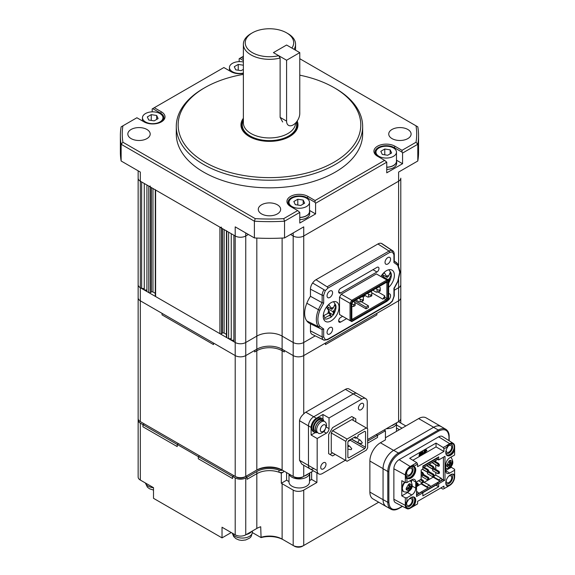 <?xml version="1.0" encoding="UTF-8"?>
<svg xmlns="http://www.w3.org/2000/svg" width="575" height="575" viewBox="0 0 575 575"><rect width="100%" height="100%" fill="white"/><g stroke="black" fill="none" stroke-linecap="round" stroke-linejoin="round"><path stroke-width="0.86" d="M138.144 170.818L138.144 178.164A7.453 4.305 0 0 0 140.322 181.204A7.453 4.305 180 0 1 138.144 178.164L138.144 284.683A7.453 4.305 0 0 0 140.322 287.723L141.644 288.485L144.275 288.485M243.376 73.399A12.298 7.101 180 0 1 230.985 71.652L223.869 67.541L154.294 107.712L161.41 111.823A12.298 7.101 180 0 1 161.41 121.864A12.298 7.101 180 0 1 144.016 121.864L136.9 117.753L122.928 125.817A147.229 84.999 0 0 0 122.928 142.255L255.235 218.637A147.229 84.999 0 0 0 283.698 218.637L297.67 210.572L299.776 212.398L284.546 221.195A149.09 86.078 180 0 1 254.387 221.195L121.138 144.268L121.138 161L140.322 172.076L140.322 181.204L141.644 181.966L141.644 288.485M144.275 183.49L144.275 290.008L146.912 290.008M150.341 186.077A1.121 0.647 0 0 1 148.76 186.077L146.912 185.013L146.912 291.525L148.76 292.589A1.121 0.647 0 0 0 150.341 292.589L151.39 291.985A1.121 0.647 180 0 1 152.972 291.985L155.286 293.315M155.286 189.843L155.286 296.089A1.121 0.647 0 0 0 155.609 296.549L219.916 333.673A1.121 0.647 0 0 0 221.497 333.673L222.554 333.069A1.121 0.647 180 0 1 224.135 333.069L226.442 334.398M155.286 189.577A1.121 0.647 0 0 0 155.609 190.03L219.916 227.161A1.121 0.647 0 0 0 221.497 227.161M226.442 230.927L226.442 337.173A1.121 0.647 0 0 0 226.773 337.633L228.613 338.697L231.251 338.697M226.442 230.661A1.121 0.647 0 0 0 226.773 231.114L228.613 232.185L228.613 338.697M231.251 233.702L231.251 340.22L233.888 340.22M138.144 178.164L138.144 284.683A7.453 4.305 0 0 0 140.322 287.723L140.322 181.204L235.204 235.987A7.453 4.305 0 0 0 245.748 235.987A7.453 4.305 180 0 1 235.204 235.987L233.888 235.225L233.888 341.737L235.204 342.499A7.453 4.305 0 0 0 245.748 342.499L256.817 336.109A17.89 10.328 180 0 1 282.117 336.109L293.185 342.499A7.453 4.305 0 0 0 303.729 342.499L315.215 335.872L303.729 342.499L303.729 355.587L398.612 300.811A7.453 4.305 0 0 0 400.789 297.764L400.789 385.106M245.748 232.94L245.748 235.987L248.378 234.463L245.748 235.987L245.748 342.499L256.817 336.109A17.89 10.328 180 0 1 282.117 336.109L293.185 342.499A7.453 4.305 0 0 0 303.729 342.499L303.729 235.987L398.612 181.204A7.453 4.305 0 0 0 400.789 178.164A7.453 4.305 180 0 1 398.612 181.204L398.612 265.298M283.698 218.637L284.546 221.195L284.546 237.928L303.729 226.859L303.729 235.987A7.453 4.305 180 0 1 293.185 235.987L290.548 234.463L293.185 235.987A7.453 4.305 0 0 0 303.729 235.987L398.612 181.204L398.612 172.076L417.795 161A149.09 86.078 180 0 0 418.557 152.296L418.557 135.556A149.09 86.078 180 0 1 417.795 144.268L417.795 161M398.612 279.68L398.612 287.723L394.27 290.231L398.612 287.723A7.453 4.305 0 0 0 400.789 284.683L400.789 418.586A7.453 4.305 0 0 1 398.612 421.626L397.289 422.388A5.592 3.227 180 0 1 397.289 422.388L398.612 421.626L397.289 422.388M204.894 162.186A91.317 52.72 0 0 0 334.039 162.186A91.317 52.72 0 0 0 334.039 87.63L335.354 88.385A93.179 53.798 180 0 1 362.645 126.428A93.179 53.798 180 0 1 305.124 176.13A93.179 53.798 180 0 1 203.579 164.472A93.179 53.798 180 0 1 176.288 126.428A93.179 53.798 180 0 1 203.579 88.385L204.894 87.63A91.317 52.72 0 0 0 204.894 162.186M243.376 118.263A28.513 16.459 0 0 0 240.954 124.904A28.513 16.459 0 0 0 249.306 136.548A28.513 16.459 0 0 0 280.377 140.113A28.513 16.459 0 0 0 297.979 124.904A28.513 16.459 0 0 0 297.182 121.038M176.288 126.428L176.288 134.04A93.179 53.798 0 0 0 203.579 172.076A93.179 53.798 0 0 0 305.124 183.741A93.179 53.798 0 0 0 362.645 134.04L362.645 126.428M277.373 204.786A11.184 6.454 0 0 0 265.19 203.392A11.184 6.454 0 0 0 258.283 209.35A11.184 6.454 0 0 0 261.56 213.914A11.184 6.454 0 0 0 273.743 215.316A11.184 6.454 0 0 0 280.65 209.35A11.184 6.454 0 0 0 277.373 204.786M407.826 129.468A11.184 6.454 0 0 0 395.643 128.074A11.184 6.454 0 0 0 388.736 134.04A11.184 6.454 0 0 0 392.013 138.604A11.184 6.454 0 0 0 404.196 139.998A11.184 6.454 0 0 0 411.103 134.04A11.184 6.454 0 0 0 407.826 129.468M146.92 129.468A11.184 6.454 0 0 0 134.737 128.074A11.184 6.454 0 0 0 127.83 134.04A11.184 6.454 0 0 0 131.107 138.604A11.184 6.454 0 0 0 143.29 139.998A11.184 6.454 0 0 0 150.197 134.04A11.184 6.454 0 0 0 146.92 129.468M152.181 111.845L152.181 108.927L152.713 108.625L160.619 113.189L161.41 111.823M239.157 61.633L239.157 58.715L239.682 58.413L243.376 60.54M284.546 237.928A149.09 86.078 180 0 1 254.387 237.928L235.204 226.859L235.204 342.499A7.453 4.305 0 0 0 245.748 342.499L245.748 355.587L256.817 349.197A17.89 10.328 180 0 1 282.117 349.197L293.185 355.587A7.453 4.305 0 0 0 303.729 355.587L398.612 300.811A7.453 4.305 0 0 0 400.789 297.764M255.235 218.637L254.387 221.195L254.387 237.928M297.67 210.572L290.548 206.468A12.298 7.101 180 0 1 290.548 196.42A12.298 7.101 180 0 1 307.948 196.42L315.064 200.531L384.639 160.36L377.523 156.249A12.298 7.101 180 0 1 377.523 146.208A12.298 7.101 180 0 1 394.917 146.208L402.033 150.319L416.005 142.255A147.229 84.999 0 0 0 416.005 125.817L417.795 126.852A149.09 86.078 180 0 1 418.557 135.556M121.138 161A149.09 86.078 180 0 1 120.376 152.296L120.376 135.556A149.09 86.078 180 0 1 121.138 126.852L122.928 125.817M122.928 142.255L121.138 144.268A149.09 86.078 180 0 1 120.376 135.556M416.005 125.817L299.776 58.715M243.376 56.278L241.263 57.5L243.376 58.715M416.005 142.255L417.795 144.268L402.565 153.058L402.565 163.71L396.491 160.202M384.639 160.36L386.752 162.186L386.752 172.838L402.565 163.71M386.752 162.186L315.589 203.27L315.589 213.922L309.515 210.414M299.776 212.398L299.776 223.05L315.589 213.922M335.354 88.385L334.039 87.63A91.317 52.72 0 0 0 299.776 75.174M243.376 74.383A91.317 52.72 0 0 0 204.894 87.63M402.565 153.058L402.033 152.145L394.127 147.581A11.184 6.454 0 0 0 381.944 146.179A11.184 6.454 0 0 0 375.037 152.145A11.184 6.454 0 0 0 378.3 156.702M315.589 203.27L315.064 202.357L307.158 197.793A11.184 6.454 0 0 0 294.968 196.391A11.184 6.454 0 0 0 288.068 202.357A11.184 6.454 0 0 0 291.331 206.914M160.993 122.094A11.184 6.454 0 0 0 163.889 117.753A11.184 6.454 0 0 0 160.619 113.189L160.619 113.987M402.033 152.145L402.033 150.319M315.064 202.357L315.064 200.531M154.294 107.712L152.713 108.625M241.263 57.5L239.682 58.413M138.144 284.683L138.144 297.764A7.453 4.305 0 0 0 140.322 300.811L235.204 355.587A7.453 4.305 0 0 0 245.748 355.587L256.817 349.197A17.89 10.328 180 0 1 282.117 349.197L293.185 355.587A7.453 4.305 0 0 0 303.729 355.587L303.729 413.921C301.357 416.005 299.956 418.277 299.51 420.713L299.51 460.28L301.853 464.154L310.018 468.862A7.453 4.305 120 0 0 313.742 468.496M138.259 419.348A7.453 4.305 0 0 0 138.144 420.109L138.144 297.764A7.453 4.305 0 0 0 140.322 300.811L140.322 287.723L235.204 342.499L235.204 355.587A7.453 4.305 0 0 0 245.748 355.587L245.748 476.409L256.817 470.012A17.89 10.328 180 0 1 282.117 470.012L293.185 476.409A7.453 4.305 0 0 0 303.729 476.409L313.404 470.817M367.641 439.508L398.612 421.626L398.612 287.723A7.453 4.305 0 0 0 400.789 284.683L400.789 178.164M378.975 156.328A10.249 5.915 0 0 0 390.145 157.607A10.249 5.915 0 0 0 396.47 152.145A10.249 5.915 0 0 0 393.473 147.962A10.249 5.915 0 0 0 382.296 146.675A10.249 5.915 0 0 0 375.971 152.145A10.249 5.915 0 0 0 378.975 156.328M386.752 167.181A10.249 5.915 0 0 0 396.47 161.273L396.47 152.145M390.173 149.859L391.625 152.979L387.665 155.264L382.267 154.423L380.823 151.311L384.776 149.026L390.173 149.859L390.173 153.812M384.776 154.812L384.776 149.026M396.47 160.138A10.436 6.023 180 0 1 396.657 161.273L396.657 163.401A10.436 6.023 180 0 1 386.752 169.424M396.657 161.273A10.436 6.023 180 0 1 386.752 167.289M243.376 62.021A10.249 5.915 0 0 0 229.432 67.541A10.249 5.915 0 0 0 232.437 71.724A10.249 5.915 0 0 0 243.376 73.061M243.376 69.367L241.133 70.66L235.728 69.827L234.284 66.707L238.237 64.422L243.376 65.219M238.237 70.215L238.237 64.422M145.461 121.936A10.249 5.915 0 0 0 156.63 123.222A10.249 5.915 0 0 0 162.962 117.753A10.249 5.915 0 0 0 159.958 113.57A10.249 5.915 0 0 0 148.788 112.29A10.249 5.915 0 0 0 142.463 117.753A10.249 5.915 0 0 0 145.461 121.936M156.666 115.474L158.111 118.594L154.157 120.872L148.76 120.038L147.308 116.919L151.261 114.641L156.666 115.474L156.666 119.427M151.261 120.427L151.261 114.641M291.999 206.54A10.249 5.915 0 0 0 303.169 207.827A10.249 5.915 0 0 0 309.501 202.357A10.249 5.915 0 0 0 306.497 198.174A10.249 5.915 0 0 0 295.327 196.887A10.249 5.915 0 0 0 288.995 202.357A10.249 5.915 0 0 0 291.999 206.54M299.776 217.4A10.249 5.915 0 0 0 309.501 211.485L309.501 202.357M303.205 200.078L304.649 203.191L300.696 205.476L295.291 204.643L293.847 201.523L297.8 199.237L303.205 200.078L303.205 204.032M297.8 205.031L297.8 199.237M309.501 210.357A10.436 6.023 180 0 1 309.688 211.485L309.688 213.62A10.436 6.023 180 0 1 299.776 219.636M309.688 211.485A10.436 6.023 180 0 1 299.776 217.508M387.514 300.653A3.917 2.257 120 0 0 390.569 295.715A3.917 2.257 120 0 0 389.757 293.918A3.917 2.257 120 0 0 388.657 293.775M327.053 295.859A3.917 2.257 120 0 0 327.865 297.656A3.917 2.257 120 0 0 330.877 296.607A3.917 2.257 120 0 0 332.587 292.668A3.917 2.257 120 0 0 331.775 290.878A3.917 2.257 120 0 0 328.763 291.92A3.917 2.257 120 0 0 327.053 295.859M327.053 332.379A3.917 2.257 120 0 0 327.865 334.176A3.917 2.257 120 0 0 330.877 333.126A3.917 2.257 120 0 0 332.587 329.188A3.917 2.257 120 0 0 331.775 327.398A3.917 2.257 120 0 0 328.763 328.44A3.917 2.257 120 0 0 327.053 332.379M385.034 262.387A3.917 2.257 120 0 0 385.847 264.177A3.917 2.257 120 0 0 388.865 263.127A3.917 2.257 120 0 0 390.569 259.188A3.917 2.257 120 0 0 389.757 257.399A3.917 2.257 120 0 0 386.745 258.448A3.917 2.257 120 0 0 385.034 262.387M327.843 288.161A1.121 0.647 -120 0 0 327.096 286.817L389.031 251.059A1.121 0.647 60 0 1 389.778 252.403L327.843 288.161L325.292 290.648L323.682 295.219L323.682 303.126L319.88 310.227C317.242 317.113 317.242 322.474 319.88 326.298L323.682 329.008L323.682 336.914A1.121 0.647 180 0 1 322.144 336.936A6.634 3.831 120 0 0 323.639 340.041A6.634 3.831 120 0 0 324.07 340.199L327.613 339.681A1.121 0.647 -120 0 0 327.843 339.164L389.778 303.413L392.33 300.926L393.94 296.355L393.94 288.449L397.742 281.348L399.74 272.155L397.742 265.276L393.94 262.567L393.94 254.66A1.121 0.647 0 0 0 394.27 254.2C394.069 252.332 393.559 251.196 392.732 250.808A6.634 3.831 120 0 0 392.057 250.506A7.001 4.047 120 0 0 389.031 251.059L377.919 243.972L315.984 279.73A7.827 4.521 -60 0 0 312.613 283.008A7.453 4.305 120 0 0 310.45 289.168L310.45 296.298A21.62 12.485 120 0 0 306.842 303.241A20.499 11.838 120 0 0 304.649 313.361A20.499 11.838 120 0 0 306.842 320.951L318.457 326.729A20.793 12.003 120 0 0 321.173 329.094A20.793 12.003 120 0 0 322.144 329.482L309.666 323.402A21.62 12.485 120 0 1 306.842 320.951M339.042 307.201A11.184 6.454 -60 0 1 334.161 318.449A11.184 6.454 -60 0 1 325.551 321.447A11.184 6.454 -60 0 1 323.229 316.329A11.184 6.454 -60 0 1 328.109 305.073A11.184 6.454 -60 0 1 336.727 302.083A11.184 6.454 -60 0 1 339.042 307.201M380.916 276.539A11.184 6.454 -60 0 1 392.078 270.128A11.184 6.454 -60 0 1 394.393 275.245A11.184 6.454 -60 0 1 388.657 287.335M342.621 316.315L340.652 317.457A2.825 1.632 120 0 0 338.653 320.915A2.825 1.632 120 0 0 339.243 322.208A2.825 1.632 120 0 0 340.652 322.072L338.653 320.915M372.974 269.682L376.97 271.989A2.825 1.632 -60 0 0 378.817 269.495A2.825 1.632 -60 0 0 378.386 267.231A2.825 1.632 -60 0 0 376.97 267.375L340.652 288.341A2.825 1.632 120 0 0 338.653 291.805A2.825 1.632 120 0 0 339.243 293.099A2.825 1.632 120 0 0 340.652 292.955L338.653 291.805M354.725 300.653L366.059 307.201L368.431 305.828L361.158 301.631M377.926 291.92L384.768 295.873L384.768 297.275L386.882 298.49L386.882 282.893L386.192 282.49L386.939 282.059L352.827 301.753L351.828 303.485L351.828 319.585L352.827 320.167L386.932 300.473L387.938 298.741L387.938 282.634L386.192 282.49M384.768 297.275L382.871 299.165L371.802 292.783M384.768 295.873L382.871 299.165M371.22 291.949L371.932 290.72M368.431 305.828L368.431 307.503L366.059 308.876L354.423 302.155M366.059 307.201L366.059 308.876M354.2 301.588L354.2 300.962M387.938 298.741L386.882 298.49L386.192 299.683L352.518 319.125L351.828 318.73M386.932 300.473L384.078 298.468M365.283 295.629L362.933 296.988M387.938 282.634L386.939 282.059M352.518 319.125L352.827 320.167M352.525 301.092L351.778 300.301L350.046 303.305L351.102 303.557L352.525 301.092L387.234 281.053L388.657 281.872L388.657 281.01L386.925 280.011L387.234 281.053M351.102 320.354L350.046 320.606L351.778 321.605L352.525 321.173L351.102 320.354L351.102 303.557M352.525 321.173L387.234 301.135L388.657 298.669L388.657 281.872M339.509 297.217L350.046 303.305L350.046 320.606L339.509 314.518L339.509 297.217L341.241 294.213L376.388 273.923L386.925 280.011L351.778 300.301L341.241 294.213M341.241 315.517L339.509 314.518M377.919 243.972A7.827 4.521 -60 0 1 381.297 243.354L392.057 250.506L392.33 251.943L389.778 252.403M325.292 290.648L324.07 289.757A6.634 3.831 120 0 0 322.144 295.248A1.121 0.647 0 0 0 323.682 295.219M324.178 340.242L312.132 334.348A7.453 4.305 120 0 1 310.45 330.862L322.144 336.936L322.144 329.497M324.07 340.199L327.843 339.164M376.97 271.989L340.652 292.955M346.617 318.622L340.652 322.072M397.742 265.276L397.67 263.982A20.793 12.003 120 0 0 395.722 262.063A20.793 12.003 120 0 0 394.27 261.323M394.27 261.093L397.864 264.169L400.071 271.702L397.986 281.312L394.256 288.363M393.983 261.223L393.94 262.567M393.94 254.66L392.33 251.943M312.613 283.008L324.07 289.757M323.682 303.126L322.144 302.702L322.144 295.248L310.45 289.168M319.88 310.227L318.457 309.717A19.679 11.363 120 0 0 316.343 319.441A19.679 11.363 120 0 0 318.457 326.729L319.88 326.298M322.144 329.482L323.682 329.008M323.682 336.914L325.292 339.631M393.94 288.449L393.983 288.01L393.94 288.449M392.732 250.808L382.044 243.692A7.453 4.305 120 0 0 381.297 243.354M310.45 296.298L322.144 302.702A20.793 12.003 120 0 0 318.457 309.717L306.842 303.241M310.45 323.79L310.45 330.862M379.119 286.573L380.24 287.752L380.24 289.577L379.184 290.188L377.078 289.577L377.078 292.165L379.184 291.554L379.184 290.188M372.794 290.224L376.151 292.165L377.078 292.165M375.957 288.398L377.078 289.577M379.313 286.688L376.151 288.513M379.184 291.554L380.24 290.95L380.24 289.577M352.676 302.012L354.135 301.422L355.12 303.895L355.12 305.569L353.675 306.41L353.675 304.736L351.828 303.722M355.12 303.895L353.675 304.736M351.828 306.64L353.675 306.41M370.681 291.446L371.802 292.625L371.802 294.45L370.753 295.054L368.64 294.45L368.64 297.038L370.753 296.427L370.753 295.054M364.356 295.097L367.72 297.038L368.64 297.038M367.518 293.272L368.64 294.45M370.882 291.554L367.72 293.379M370.753 296.427L371.802 295.816L371.802 294.45M362.25 296.312L363.371 297.491L363.371 299.316L362.315 299.927L360.209 299.316L360.209 301.904L362.315 301.293L362.315 299.927M355.925 299.963L359.289 301.904L360.209 301.904M359.088 298.137L360.209 299.316M362.451 296.427L359.289 298.252M362.315 301.293L363.371 300.689L363.371 299.316M388.578 282.957L388.75 281.046L388.19 279.694L389.642 278.207L391.208 274.548L390.26 272.262L388.693 275.921L387.241 277.409L384.294 272.665L381.836 275.181L384.215 278.573M388.657 282.922L388.887 282.728C391.402 278.005 391.992 274.548 390.641 272.356L388.822 269.74M390.03 273.865L391.208 274.548M383.015 276.553L384.007 275.54M383.209 276.819L388.19 279.694M382.497 274.67L387.241 277.409M328.677 313.181L329.238 312.613L333.227 314.913L333.407 313.001L332.846 311.65L334.298 310.162L335.865 306.504L334.916 304.218L333.342 307.869L331.89 309.357L328.943 304.621L326.485 307.136L329.432 311.88L327.98 313.368L323.854 315.546L324.803 317.838L328.936 315.653L330.388 314.166L330.948 315.517L330.769 317.436L333.543 314.683C336.059 309.961 336.641 306.504 335.297 304.312L333.478 301.695M334.679 305.821L335.865 306.504M327.664 308.509L328.656 307.496M327.858 308.768L332.846 311.65M329.238 312.613L329.087 312.239M328.347 312.994L330.388 314.166M327.153 306.626L331.89 309.357M252.332 32.847A24.229 13.987 0 0 0 252.332 52.627A24.229 13.987 0 0 0 278.688 55.674L273.42 52.627L286.594 45.023L291.87 48.063A24.229 13.987 0 0 0 286.594 32.847A24.229 13.987 0 0 0 252.332 32.847L251.016 33.609A26.091 15.065 0 0 0 243.376 44.261L243.376 122.885A26.091 15.065 0 0 0 249.068 132.279A26.091 15.065 0 0 0 251.016 133.537A26.091 15.065 0 0 0 289.865 132.279A26.091 15.065 0 0 0 295.557 123.028M282.656 121.979L280.111 117.358L280.111 58.01L278.688 55.674M243.376 119.744A27.578 15.928 0 0 0 241.888 124.904A27.578 15.928 0 0 0 249.96 136.167A27.578 15.928 0 0 0 280.018 139.617A27.578 15.928 0 0 0 297.045 124.904A27.578 15.928 0 0 0 296.549 121.9M243.376 44.261A26.091 15.065 0 0 0 251.016 54.913A26.091 15.065 0 0 0 280.111 58.01M287.917 33.609L286.594 32.847L287.917 33.609A26.091 15.065 0 0 1 295.557 44.261A26.091 15.065 0 0 1 294.041 49.321M293.185 124.904A9.315 5.376 120 0 0 299.776 113.491L299.776 52.627L286.594 45.023L273.42 52.627L286.594 60.238L286.594 121.102A9.315 5.376 120 0 0 288.528 125.364A9.315 5.376 120 0 0 293.185 124.904M299.776 52.627L286.594 60.238M325.45 344.569L325.45 343.045L325.45 344.569L376.891 314.87L376.891 313.346L376.891 314.87L325.45 344.569M138.144 418.586A7.453 4.305 0 0 0 140.322 421.626L140.322 300.811L162.042 313.346L162.042 314.87L213.483 344.569L213.483 343.045L213.483 344.569L162.042 314.87L162.042 313.346L235.204 355.587L235.204 476.409A7.453 4.305 0 0 0 245.748 476.409L244.425 477.164A5.592 3.227 180 0 1 236.519 477.164L235.204 476.409L236.519 477.164M284.273 351.965L284.273 350.441L284.273 351.965L282.117 350.721L284.273 351.965M256.817 238.064L256.817 470.012L255.501 470.774A19.751 11.407 0 0 1 283.432 470.774L282.117 470.012L282.117 350.721A17.89 10.328 180 0 0 256.817 350.721L254.66 351.965L254.66 350.441L254.66 351.965L256.817 350.721A17.89 10.328 180 0 1 282.117 350.721L282.117 238.064M141.644 422.388L140.322 421.626L141.644 422.388A5.592 3.227 180 0 1 141.63 422.381L235.204 476.409M367.245 428.476L367.245 401.997A7.453 4.305 120 0 0 365.7 398.583L349.097 389.002A7.453 4.305 120 0 0 345.374 389.368L305.835 412.196A7.453 4.305 120 0 0 303.729 413.921M303.729 465.232L303.729 476.409L302.414 477.164A5.592 3.227 180 0 1 294.501 477.164L293.185 476.409L294.501 477.164M322.97 419.247L322.97 414.474L316.379 418.277A7.453 4.305 120 0 0 311.111 427.412L308.473 425.888L308.473 465.448A7.453 4.305 120 0 0 310.018 468.862A7.453 4.305 120 0 1 308.473 465.448L308.473 425.888A7.453 4.305 120 0 1 313.742 416.76A7.453 4.305 120 0 0 308.473 425.888L299.51 420.713M365.7 398.583A7.453 4.305 120 0 0 361.977 398.957L353.28 393.933A7.453 4.305 120 0 1 357.003 393.566A7.453 4.305 120 0 0 353.28 393.933L313.742 416.76L305.835 412.196M309.501 474.037L309.501 482.037A10.249 5.915 180 0 1 301.738 487.78A10.249 5.915 180 0 1 288.995 482.037L288.995 474.037M304.412 476.014A10.436 6.023 0 0 0 308.322 473.757M288.981 473.98A10.436 6.023 0 0 0 301.782 478.752A10.436 6.023 0 0 0 309.681 472.966M391.381 425.802A10.436 6.023 0 0 0 395.291 423.545M386.328 428.72A10.436 6.023 0 0 0 388.757 428.54A10.436 6.023 0 0 0 396.657 422.754M365.535 431.746L364.744 431.286L365.535 431.746L365.535 447.264L364.744 448.637L348.666 457.916L347.875 457.463L347.875 441.938L348.666 440.572L355.386 436.691L355.386 438.215L354.071 437.453M364.744 448.637L350.247 440.27L348.141 441.485M350.772 439.35L350.247 440.27M365.535 447.264L351.303 439.048M364.744 431.286L358.024 435.167L358.024 436.691L355.386 438.215M345.769 441.334L347.084 439.048L366.325 427.944L367.641 428.706L367.641 447.875L366.325 450.16L347.084 461.265L331.272 452.137L331.272 432.961L345.769 441.334L345.769 460.503M347.084 439.048L332.587 430.682L331.272 432.961M366.325 427.944L351.828 419.57L332.587 430.682M362.315 442.649L361.639 443.512L362.315 442.649L360.338 440.242A1.675 0.97 -60 0 1 360.353 440.263M361.761 443.591L358.699 443.081A1.675 0.97 -60 0 1 358.498 443.016A1.675 0.97 -60 0 1 358.326 442.858A1.675 0.97 -60 0 1 358.606 440.91A1.675 0.97 -60 0 1 360.18 440.105A1.675 0.97 -60 0 1 360.338 440.242M351.771 448.737L351.095 449.6L351.771 448.737M347.875 447.321A1.675 0.97 -60 0 1 349.636 446.193A1.675 0.97 -60 0 1 349.794 446.329A1.675 0.97 -60 0 1 349.808 446.351M351.217 449.679L348.155 449.168A1.675 0.97 -60 0 1 347.961 449.097A1.675 0.97 -60 0 1 347.875 449.039L347.961 449.097M324.516 421.533L323.2 420.771A6.526 3.766 120 0 0 318.169 422.517A6.526 3.766 120 0 0 315.323 429.079A6.526 3.766 120 0 0 316.674 432.069L317.997 432.831C319.132 434.233 321.31 433.607 324.53 430.955L326.629 425.586C326.384 423.301 325.68 421.957 324.516 421.533A6.526 3.766 120 0 0 319.492 423.279A6.526 3.766 120 0 0 316.645 429.841A6.526 3.766 120 0 0 317.997 432.831M323.984 421.223A6.706 3.874 120 0 0 323.294 420.613L321.842 419.772A6.706 3.874 120 0 0 316.674 421.568A6.706 3.874 120 0 0 313.742 428.325A6.706 3.874 120 0 0 315.136 431.394L316.581 432.228A6.706 3.874 120 0 0 317.457 432.522M323.294 420.613A6.706 3.874 120 0 0 318.119 422.409A6.706 3.874 120 0 0 315.193 429.158A6.706 3.874 120 0 0 316.581 432.228M323.897 421.123A7.827 4.521 120 0 0 322.402 418.801L321.217 418.118A7.827 4.521 120 0 0 315.186 420.217A7.827 4.521 120 0 0 311.765 428.095A7.827 4.521 120 0 0 313.389 431.674L314.575 432.364A7.827 4.521 120 0 0 317.328 432.501M322.402 418.801A7.827 4.521 120 0 0 316.372 420.9A7.827 4.521 120 0 0 312.951 428.777A7.827 4.521 120 0 0 314.575 432.364M363.688 405.116A3.73 2.149 120 0 0 362.918 403.413A3.73 2.149 120 0 0 360.043 404.412A3.73 2.149 120 0 0 358.419 408.164A3.73 2.149 120 0 0 359.188 409.867A3.73 2.149 120 0 0 362.063 408.868A3.73 2.149 120 0 0 363.688 405.116M325.996 464.312A3.73 2.149 120 0 0 325.227 462.602A3.73 2.149 120 0 0 322.352 463.601A3.73 2.149 120 0 0 320.728 467.353A3.73 2.149 120 0 0 321.497 469.056A3.73 2.149 120 0 0 324.372 468.057A3.73 2.149 120 0 0 325.996 464.312M322.97 414.474L329.029 417.975L361.977 398.957M345.374 389.368L353.28 393.933L313.742 416.76L316.379 418.277M311.111 427.412L311.111 435.016L317.17 438.517L317.17 470.472A7.453 4.305 120 0 0 318.715 473.886A7.453 4.305 120 0 0 322.438 473.512L345.374 460.28M355.781 421.856L355.781 418.816L351.828 416.53L332.587 427.635L328.634 434.484L328.634 453.661L332.587 455.939L335.225 454.415M317.17 438.517L326.392 433.191A3.73 2.149 120 0 0 329.029 428.627L329.029 417.975M311.111 435.016L315.237 432.63M329.949 454.415L332.587 452.899M353.143 420.332L353.143 417.292L351.828 416.53M353.143 417.292L355.781 418.816M222.029 537.884L153.503 498.317L153.503 487.665L140.322 480.06A7.453 4.305 0 0 1 138.144 477.013L138.144 420.109A7.453 4.305 0 0 0 140.322 423.15L142.959 424.673L142.959 426.801L177.222 446.581L142.959 426.801L142.959 424.673L144.275 423.912L142.959 424.673L177.222 444.453L177.222 446.581L177.222 444.453L198.303 456.622L198.303 458.757L232.566 478.537L198.303 458.757L198.303 456.622L199.626 455.867L198.303 456.622L232.566 476.409L232.566 478.537L232.566 476.409L235.204 477.926A7.453 4.305 0 0 0 245.748 477.926L247.063 477.164L247.063 479.298L256.817 473.671L247.063 479.298L247.063 477.164L245.748 476.409L247.063 477.164L256.817 471.536L256.817 473.671A17.89 10.328 180 0 1 281.304 473.225L283.576 471.917A3.73 2.149 180 0 1 278.961 472.219A17.89 10.328 0 0 0 256.817 473.671L256.817 528.447L245.748 534.836A7.453 4.305 180 0 1 235.204 534.836L222.029 527.232L222.029 537.884L231.251 532.558M178.537 443.692L177.222 444.453L178.537 443.692M233.888 475.647L232.566 476.409L233.888 475.647M282.426 470.235A3.73 2.149 180 0 1 278.961 470.084A17.89 10.328 0 0 0 256.817 471.536M441.722 426.93A14.907 8.611 120 0 0 441.118 426.521A14.907 8.611 120 0 0 433.665 427.261L393.602 450.383A14.907 8.611 120 0 0 383.058 468.647L383.058 499.689A14.907 8.611 120 0 0 386.148 506.51L372.967 498.906A14.907 8.611 120 0 1 369.883 492.078L369.883 461.035A14.907 8.611 120 0 1 380.42 442.779L385.43 439.889L385.43 430.754L377.523 435.325L376.208 434.563L377.523 435.325L377.523 437.453L367.641 443.16L377.523 437.453L377.523 435.325L367.641 441.025M399.338 429.726A7.453 4.305 0 0 0 398.612 429.238L396.47 428.001M441.118 426.521L426.097 417.845A14.907 8.611 120 0 0 418.636 418.586L385.43 437.755M288.995 481.598L286.594 480.211L281.304 483.266A17.89 10.328 180 0 1 282.117 483.712L293.185 490.101A7.453 4.305 0 0 0 303.729 490.101L316.904 482.49L316.904 472.844M252.375 532.579L260.712 537.395A17.89 10.328 180 0 1 282.117 539.098L293.185 545.488A7.453 4.305 0 0 0 303.729 545.488L378.695 502.212M309.501 480.686L311.636 479.449L311.636 471.845M283.432 539.86L282.117 539.098L283.432 539.86A19.751 11.407 0 0 0 261.072 537.596L260.712 526.743A17.89 10.328 0 0 0 256.817 528.447M281.304 483.266L281.304 473.225M302.414 546.25L303.729 545.488L302.414 546.25A5.592 3.227 180 0 1 294.501 546.25L293.185 545.488L293.185 490.101M286.594 480.211L286.594 472.6M309.767 480.527L309.767 472.916M385.43 430.754L384.114 429.999M311.636 479.449L316.904 482.49M386.148 506.51A14.907 8.611 120 0 0 386.81 506.834M153.503 490.08L149.536 488.786L147.423 487.183L145.346 482.957M245.439 539.975L241.881 540.414L238.999 539.997L235.973 538.682L233.694 536.568L232.314 533.169M246.222 534.563A10.062 5.808 0 0 0 251.598 531.458A10.062 5.808 0 0 1 246.222 534.563M409.414 474.885A3.917 2.257 120 0 0 411.973 471.435A3.917 2.257 120 0 0 411.369 468.302A3.917 2.257 120 0 0 409.414 468.496A3.917 2.257 120 0 0 406.856 471.946A3.917 2.257 120 0 0 407.459 475.079A3.917 2.257 120 0 0 409.414 474.885M446.207 450.024A3.917 2.257 120 0 0 446.991 452.252A3.917 2.257 120 0 0 448.946 452.058A3.917 2.257 120 0 0 451.504 448.615A3.917 2.257 120 0 0 450.908 445.474A3.917 2.257 120 0 0 448.946 445.668A3.917 2.257 120 0 0 447.846 446.567M406.877 502.32A3.917 2.257 120 0 0 407.459 505.511A3.917 2.257 120 0 0 409.414 505.317A3.917 2.257 120 0 0 411.973 501.867A3.917 2.257 120 0 0 411.369 498.733A3.917 2.257 120 0 0 409.414 498.927A3.917 2.257 120 0 0 409.041 499.172M446.207 480.456A3.917 2.257 120 0 0 446.991 482.691A3.917 2.257 120 0 0 448.946 482.497A3.917 2.257 120 0 0 451.504 479.047A3.917 2.257 120 0 0 450.908 475.906A3.917 2.257 120 0 0 448.946 476.1A3.917 2.257 120 0 0 448.579 476.344M446.804 455.321A6.706 3.874 120 0 0 453.093 451.26L454.099 449.772L454.624 450.074L454.595 455.041L454.602 450.11M454.099 449.772L454.624 450.074M447.609 445.999A6.339 3.658 -60 0 1 449.736 444.152L449.736 444.152A6.339 3.658 -60 0 1 454.221 446.732A6.339 3.658 -60 0 1 449.736 454.494A6.339 3.658 -60 0 1 446.222 454.552M445.798 452.899A5.218 3.012 120 0 0 448.946 453.129A5.218 3.012 120 0 0 452.633 446.955A5.218 3.012 120 0 0 449.327 444.41M410.205 466.972L410.205 466.972A6.339 3.658 -60 0 1 414.683 469.559A6.339 3.658 -60 0 1 410.205 477.322A6.339 3.658 -60 0 1 405.727 474.734A6.339 3.658 -60 0 1 410.205 466.972L410.205 466.972M405.742 474.246A5.218 3.012 120 0 0 409.414 475.949A5.218 3.012 120 0 0 413.102 469.782A5.218 3.012 120 0 0 409.788 467.231M412.21 486.083L415.739 488.125A5.592 3.227 -60 0 1 411.786 494.974L406.927 497.777L406.927 502.306L407.639 501.098A6.706 3.874 -60 0 1 410.996 497.555A6.706 3.874 -60 0 1 414.352 497.224A6.706 3.874 -60 0 1 414.352 504.972L413.748 506.014L412.929 505.605L413.562 504.519A6.706 3.874 120 0 0 413.928 497.037M412.979 496.915A6.339 3.658 -60 0 1 414.438 501.831A6.339 3.658 -60 0 1 410.205 507.754A6.339 3.658 -60 0 1 405.727 505.166A6.339 3.658 -60 0 1 406.259 502.399M405.742 504.677A5.218 3.012 120 0 0 409.414 506.381A5.218 3.012 120 0 0 412.965 501.22A5.218 3.012 120 0 0 411.333 497.375M413.748 506.014L417.587 503.93L417.587 501.364L443.943 486.148L443.943 488.714L447.86 486.45L447.177 486.019A6.706 3.874 -60 0 1 446.15 480.643A6.706 3.874 -60 0 1 450.527 474.734A6.706 3.874 -60 0 1 453.883 474.404L454.487 474.749M454.595 470.257L454.595 474.785L454.624 469.329L454.595 470.257L449.736 473.06A5.592 3.227 -60 0 1 446.94 473.333A5.592 3.227 -60 0 1 445.783 470.774L445.783 464.693A5.592 3.227 -60 0 1 449.736 457.844L454.595 455.041M452.511 474.088A6.339 3.658 -60 0 1 453.97 479.004A6.339 3.658 -60 0 1 449.736 484.926A6.339 3.658 -60 0 1 446.222 484.991M445.798 483.338A5.218 3.012 120 0 0 448.946 483.561A5.218 3.012 120 0 0 452.503 478.4A5.218 3.012 120 0 0 450.872 474.555M451.317 456.931L451.317 457.513M451.317 465.973L451.317 467.281L454.624 469.329M445.783 470.472L451.317 467.281M419.606 454.027L419.47 453.258L421.41 452.439L419.736 453.409L419.606 454.027L420.728 453.38L419.391 455.084L420.512 454.437L419.29 455.558L419.168 456.183L420.842 455.213L421.41 452.439M419.391 455.084L419.24 454.372L420.39 453.574M419.168 456.183L419.031 455.407L420.174 454.631M421.044 454.25L422.503 451.504L421.015 455.113L422.833 454.063L422.963 453.445L422.33 453.812L422.769 451.655M422.395 453.467L422.963 453.445M424.098 450.886L425.902 449.542L425.902 450.239L425.902 449.542L423.883 451.605L426.161 450.39L426.161 449.693M423.689 452.877L423.689 453.567L425.759 452.374L425.759 451.684L423.43 452.726L423.43 453.416L423.43 452.726L424.472 452.122M425.493 451.533L425.493 452.223M424.443 451.957L424.443 451.26L424.443 451.957M426.391 450.139L426.506 450.764L426.506 450.067L424.494 452.13L426.772 450.915L426.772 450.218M412.857 460.266L436.037 446.89L436.037 443.088L443.152 447.487L443.943 448.888L443.943 451.454L417.587 466.67L417.587 464.104L413.662 466.368L414.352 466.792A6.706 3.874 -60 0 1 414.352 474.54A6.706 3.874 -60 0 1 407.639 478.414L406.223 477.595L405.317 478.544L405.317 474.964A6.907 3.989 -60 0 1 410.205 466.505L413.303 464.715L413.662 466.368M417.587 464.104L416.796 462.702L409.68 458.304L436.037 443.088M448.946 440.637L448.946 436.799C448.313 430.114 444.942 428.174 438.84 430.963L398.964 453.984A0.748 0.431 -120 0 0 398.439 453.071L393.695 450.333A15.036 8.682 120 0 0 383.058 468.754L387.802 471.493L387.802 502.32A15.036 8.682 120 0 0 390.921 509.206C393.192 510.42 395.823 510.183 398.813 508.494A0.748 0.431 60 0 0 398.964 508.156L402.292 506.237M393.695 450.333L433.572 427.311L438.315 430.05L398.439 453.071A15.036 8.682 120 0 0 387.802 471.493A0.748 0.431 180 0 0 388.858 471.493L388.858 502.32C389.491 509.004 392.862 510.945 398.964 508.156M448.946 436.799A0.748 0.431 0 0 0 449.168 436.497C449.19 433.191 448.083 430.797 445.833 429.302L441.09 426.564A15.036 8.682 120 0 0 433.572 427.311M388.858 502.32A0.748 0.431 180 0 1 387.802 502.32L383.058 499.582A15.036 8.682 120 0 0 386.177 506.467L390.921 509.206M383.058 499.582L383.058 468.754M437.352 457.693L437.352 459.209L438.668 459.971L444.993 456.32L444.993 480.06L443.411 480.06L441.887 479.176M444.993 480.06L438.668 483.712L438.668 486.752L422.855 495.887L422.855 492.84L416.53 496.491L416.53 481.886L421.144 479.219L421.144 470.091L422.855 469.099L422.855 466.059L438.668 456.931L438.668 459.971M443.411 457.233L443.411 480.06M407.043 478.062L406.223 477.595M405.317 478.544L406.927 478.033L406.927 482.562L411.786 479.751A5.592 3.227 -60 0 1 414.582 479.478A5.592 3.227 -60 0 1 415.739 482.037L411.786 479.751M415.739 488.125L415.739 482.037M453.725 450.168L454.595 450.512M454.487 450.671L453.883 451.713A6.706 3.874 -60 0 1 447.177 455.587A6.706 3.874 -60 0 1 447.177 447.839L447.86 446.624L443.943 448.888M422.855 492.84L421.54 492.078L416.53 494.974M438.668 483.712L437.352 482.95L437.352 484.775L436.964 484.552M438.668 486.752L435.915 485.163M454.624 473.477L454.624 476.934A6.907 3.989 -60 0 1 449.736 485.393L446.732 487.133M454.624 449.981L454.624 446.502A6.907 3.989 -60 0 0 453.28 443.39L442.484 436.533A7.453 4.305 -60 0 0 438.668 436.842L399.136 459.669L410.205 466.505M443.943 488.714L447.86 486.45M443.152 489.203L440.817 487.945M412.929 505.605L413.303 506.431L417.587 503.93M413.224 506.474L410.205 508.221A6.907 3.989 -60 0 1 406.834 508.609A6.907 3.989 -60 0 1 405.317 505.396L405.317 501.824L406.927 502.306M406.927 497.777L405.325 497.792L401.774 495.88L401.774 480.664L405.325 482.576L406.927 482.562M405.325 501.824L405.325 497.792M409.81 490.439L407.567 492.538L401.774 495.88M411.52 479.909L411.52 481.9M405.325 482.576L405.325 478.544M406.834 508.609L395.499 502.694A7.453 4.305 -60 0 1 393.868 499.229L393.868 468.798A7.453 4.305 -60 0 1 399.136 459.669M406.856 477.962A6.706 3.874 120 0 0 413.562 474.08A6.706 3.874 120 0 0 413.562 466.339L412.929 465.973L413.303 464.715L416.796 462.702M414.352 466.792L413.562 466.339M412.929 465.973L413.748 466.447L412.929 465.973M443.943 451.454L436.037 446.89M443.152 447.487L447.077 445.481M453.28 443.39A6.907 3.989 -60 0 0 449.736 443.684L446.638 445.467L447.86 446.624M447.027 445.438L446.638 445.467M398.964 453.984C392.862 458.239 389.491 464.075 388.858 471.493M437.352 482.95L442.621 479.909L441.931 479.507M423.646 482.116L429.446 485.156L430.761 486.45L441.435 480.29L441.931 479.464L441.305 478.307L435.771 475.115L435.771 472.449M435.771 469.372L435.771 464.88M435.771 461.797L435.771 460.431M432.738 469.214L432.738 470.702L437.791 473.62L438.243 473.577L438.301 471.787C437.942 470.882 438.193 470.731 439.063 471.349L434.19 468.46M432.738 462.178L433.133 463.17M427.469 472.262L427.469 473.743L432.522 476.661L432.975 476.618L433.033 474.835C432.666 473.922 432.925 473.778 433.787 474.397L428.914 471.5M422.194 475.302L422.194 476.79L427.247 479.701L427.707 479.665L427.757 477.875C427.397 476.963 427.649 476.819 428.519 477.437L423.646 474.548M427.469 465.225L427.865 466.21M422.582 469.257L427.707 472.204L427.247 469.969L423.25 467.655M416.53 486.752L422.733 482.641M424.372 482.224L433.133 477.171L433.133 476.632L438.668 479.83L441.305 478.307M435.771 475.115L434.19 476.028M438.243 473.577L439.458 473.211L439.458 472.298L439.199 473.362M438.301 471.787L439.199 472.449M439.458 472.298L439.063 471.349M438.186 466.088L437.791 463.881L433.794 461.574M437.791 463.881L438.581 463.421L434.585 461.114M438.581 463.421L439.458 464.995L438.243 464.442M439.199 465.146L439.199 466.059L439.458 464.995M439.199 466.059L438.301 466.26M432.975 476.618L434.19 476.258L434.19 475.345L433.924 476.409M433.033 474.835L433.924 475.496M434.19 475.345L433.787 474.397M427.707 479.665L428.914 479.298L428.914 478.386L428.655 479.449M427.757 477.875L428.655 478.537M428.914 478.386L428.519 477.437M418.507 480.743L421.978 482.748L422.431 482.705L422.488 480.923C422.129 480.01 422.381 479.859 423.25 480.484L421.144 479.183M422.431 482.705L423.646 482.339L423.646 481.426L423.38 482.497M422.488 480.923L423.38 481.577M423.646 481.426L423.25 480.484M416.53 485.688L417.162 485.753L417.22 483.963C416.853 483.05 417.112 482.907 417.975 483.525L416.53 482.612M417.162 485.753L418.377 485.386L418.377 484.473L418.111 485.537M417.22 483.963L418.111 484.624M418.377 484.473L417.975 483.525M432.918 469.128L432.522 466.922L428.519 464.614M432.522 466.922L433.313 466.469L429.309 464.154M433.313 466.469L434.19 468.036L432.975 467.489M433.924 468.187L433.924 469.107L434.19 468.036M433.924 469.107L433.033 469.301M427.247 469.969L428.037 469.509L424.041 467.202M428.037 469.509L428.914 471.083L427.707 470.53M428.655 471.234L428.914 471.996L428.914 471.083M428.655 472.147L427.757 472.348M422.373 475.216L422.431 473.577L421.144 472.528M421.978 473.009L422.769 472.549L421.144 471.615M422.769 472.549L423.646 474.123L422.431 473.577M423.38 474.274L423.38 475.187L423.646 474.123M423.38 475.187L422.488 475.388M416.53 492.61L417.587 492.006L418.902 493.3L416.53 494.313M416.53 491.395L417.587 492.006M430.761 486.45L428.123 487.974L426.808 486.68L421.274 483.482M418.902 493.3L428.123 487.974L421.274 484.013M438.668 479.83L439.99 481.124L433.133 477.171M429.446 485.156L426.808 486.68M422.855 467.885L437.618 459.368M401.932 488.333L404.498 482.13M409.637 490.382L408.581 490.993L406.209 489.62L406.209 488.405L408.581 484.294L409.637 483.683L412.009 485.056L412.009 486.27L409.637 490.382L408.983 489.648M409.659 483.762L410.119 486.098L410.643 486.4L411.973 485.099M408.847 485.357L410.643 486.4M406.281 488.383L408.537 487.614L409.062 486.702L408.602 484.366M408.602 490.942L409.062 489.138L408.537 488.836L406.281 489.605M409.062 489.138L407.265 488.103M408.71 490.662L409.414 490.252M411.973 486.313L410.643 487.614L409.659 490.331M411.046 486.076L412.009 486.27M408.947 485.875L409.364 485.911M411.786 486.148L411.786 485.329M450.225 466.95L449.168 467.554L446.797 466.188L446.797 464.967L449.168 460.863L450.225 460.252L452.597 461.624L452.597 462.839L450.225 466.95L449.571 466.217M450.247 460.323L450.707 462.659L451.231 462.968L452.561 461.668M449.434 461.926L451.231 462.968M446.868 464.952L449.125 464.183L449.65 463.27L449.19 460.934M449.19 467.511L449.65 465.707L449.125 465.398L446.868 466.167M449.65 465.707L447.853 464.665M449.298 467.231L450.002 466.821M452.561 462.882L451.231 464.183L450.247 466.9M451.634 462.638L452.597 462.839M449.535 462.437L449.952 462.48M452.374 462.71L452.374 461.897M148.76 186.077L148.76 292.589M150.341 186.99L150.341 292.589M151.39 187.601L151.39 291.985M152.972 188.514L152.972 291.985M155.609 190.03L155.609 296.549M219.916 227.161L219.916 333.673M221.497 228.074L221.497 333.673M222.554 228.685L222.554 333.069M224.135 229.597L224.135 333.069M226.773 231.114L226.773 337.633M293.185 232.94L293.185 476.409M394.127 148.379L394.917 146.208M307.158 198.591L307.948 196.42M140.322 172.076L140.322 175.123M389.778 303.413A1.121 0.647 60 0 1 389.548 303.923L392.452 301.12L394.27 295.895A1.121 0.647 180 0 1 393.94 296.355M315.984 279.73L327.096 286.817M388.75 281.046A4.471 2.58 120 0 0 389.642 278.207M388.693 275.921A4.471 2.58 120 0 0 386.673 276.058M333.407 313.001A4.471 2.58 120 0 0 334.298 310.162M328.936 315.653A4.471 2.58 120 0 0 330.948 315.517M328.871 310.529A4.471 2.58 120 0 0 327.98 313.368M333.342 307.869A4.471 2.58 120 0 0 331.329 308.006M243.376 120.448A27.212 15.712 0 0 0 250.226 136.016A27.212 15.712 0 0 0 281.987 138.855A27.212 15.712 0 0 0 296.276 122.231M286.594 121.102L280.111 117.358M256.817 470.012L255.501 470.774M299.51 460.28L317.17 470.472M320.332 429.841A3.917 2.257 120 0 0 323.1 431.444A3.917 2.257 120 0 0 325.867 426.65A3.917 2.257 120 0 0 323.1 425.047A3.917 2.257 120 0 0 320.332 429.841M326.449 427.139L329.029 428.627M323.818 431.703L326.392 433.191M278.961 470.084L278.961 472.219M283.576 470.853L283.576 471.917M303.729 545.488L303.729 490.101M282.117 539.098L282.117 483.712M140.322 480.06L140.322 423.15M245.748 534.836L245.748 477.926M235.204 534.836L235.204 477.926M418.636 418.586L433.665 427.261M369.883 492.078L383.058 499.689M369.883 461.035L383.058 468.647M380.42 442.779L393.602 450.383M402.033 428.174L396.47 424.961M145.425 483A10.062 5.808 0 0 0 148.228 486.148A10.062 5.808 0 0 0 153.503 487.751M232.393 533.219A10.062 5.808 0 0 0 244.195 537.956A10.062 5.808 0 0 0 252.382 532.249C250.93 538.063 251.052 537.445 245.583 540.011M449.736 473.06L445.783 470.774M414.352 504.972L413.562 504.519M411.786 494.974L407.567 492.538M393.868 468.798L405.317 474.964M393.868 499.229L405.317 505.396M449.736 443.684L438.668 436.842M453.883 451.713L453.093 451.26M438.84 430.963A0.748 0.431 -120 0 0 438.315 430.05A15.036 8.682 120 0 1 445.833 429.302M433.543 469.186L438.243 471.902M432.738 462.94L438.243 466.117M428.274 472.233L432.975 474.943M423.006 475.273L427.707 477.99M420.217 479.751L422.431 481.031M416.53 483.712L417.162 484.078M427.469 465.987L432.975 469.164M421.144 474.504L422.431 475.252M422.46 492.61L437.352 484.013M437.352 458.146L422.855 466.519M403.384 491.524A6.49 3.745 -60 0 1 403.269 491.46A6.49 3.745 -60 0 1 404.57 482.166A6.49 3.745 -60 0 0 401.954 488.506A6.49 3.745 -60 0 0 403.499 491.575A6.49 3.745 -60 0 0 403.7 491.654M410.32 480.614C413.332 485.192 412.742 488.786 408.537 491.388C407.869 492.178 406.324 492.293 403.894 491.747A6.44 3.716 -60 0 1 402.349 488.7A6.44 3.716 -60 0 1 404.994 482.396M408.537 487.614L410.119 488.527M410.643 487.614L409.062 486.702M449.125 464.183L450.707 465.096M451.231 464.183L449.65 463.27M375.971 152.145L375.971 154.725M229.432 67.541L229.432 70.754M162.962 117.753L162.962 120.333M142.463 117.753L142.463 120.966M288.995 202.357L288.995 204.937M394.27 261.783L394.27 254.2M327.613 339.681L389.548 303.923M394.27 295.895L394.27 288.341M323.588 318.823L326.586 319.111L330.948 317.335M297.045 129.08L297.045 124.904M295.557 50.19L295.557 44.261M241.888 129.08L241.888 124.904M396.47 431.379L396.47 423.825M360.18 440.105L356.141 437.776M358.498 443.016L351.469 438.955M351.763 448.73L349.794 446.329M349.636 446.193L347.875 445.179M318.715 473.886L310.018 468.862M400.789 423.042L400.789 418.586M398.475 421.705L405.857 425.967M252.382 531.005L252.382 532.249M402.522 506.359L398.813 508.494M449.168 436.497L449.168 440.773M438.107 466.232L432.853 463.198M432.838 469.272L427.584 466.239M427.563 472.312L422.431 469.351M422.294 475.36L421.144 474.691M422.733 492.768L437.352 484.33M441.931 479.464L441.931 480.305M404.433 482.094L401.868 487.557L403.269 491.46L403.894 491.747M408.94 488.815L407.538 488.01M410.298 486.45L408.904 485.645M445.783 468.683L449.125 467.957C453.33 465.348 453.919 461.761 450.908 457.183M449.528 465.383L448.126 464.571M450.886 463.019L449.492 462.214"/></g></svg>
